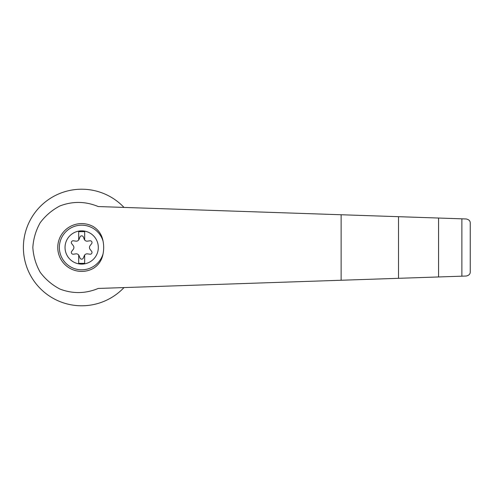 <?xml version="1.0" encoding="UTF-8"?>
<svg xmlns="http://www.w3.org/2000/svg" width="495" height="495" viewBox="0 0 495 495"><rect width="100%" height="100%" fill="white"/><g stroke="black" fill="none" stroke-linecap="round" stroke-linejoin="round"><path stroke-width="0.74" d="M98.233 206.551C85.573 201.286 72.821 201.069 59.988 205.914C52.13 210.016 45.54 215.603 40.219 222.688C35.875 230.398 33.413 238.67 32.831 247.5C33.413 256.33 35.875 264.602 40.219 272.312C45.54 279.397 52.13 284.984 59.988 289.086C72.821 293.931 85.573 293.714 98.233 288.449L398.512 278.314L398.512 216.686L98.233 206.551M123.998 207.424A58.286 58.286 0 0 0 40.837 205.914A58.286 58.286 0 0 0 40.837 289.086A58.286 58.286 0 0 0 123.998 287.576M398.512 278.314L466.203 276.031C468.969 275.424 470.318 274.032 470.25 271.848L470.25 223.152C470.318 220.968 468.969 219.576 466.203 218.969L398.512 216.686M81.675 230.856A16.644 16.644 0 0 1 97.614 252.277A16.644 16.644 0 0 1 65.111 245.891A16.644 16.644 0 0 1 81.675 230.856M78.686 255.024A2.989 2.989 0 0 0 75.877 253.861L73.378 254.207A1.794 1.794 0 0 1 71.719 251.33L73.272 249.338A2.989 2.989 0 0 0 73.272 245.662L71.719 243.67A1.794 1.794 0 0 1 73.378 240.793L75.877 241.139A2.989 2.989 0 0 0 78.686 239.976L78.686 231.66L84.664 231.66L84.664 239.976A2.989 2.989 0 0 0 87.467 241.139L89.966 240.793A1.794 1.794 0 0 1 91.631 243.67L90.078 245.662A2.989 2.989 0 0 0 90.078 249.338L91.631 251.33A1.794 1.794 0 0 1 89.966 254.207L87.467 253.861A2.989 2.989 0 0 0 84.286 255.698L83.333 258.037A1.794 1.794 0 0 1 80.011 258.037L79.064 255.698A2.989 2.989 0 0 0 78.686 255.024L78.686 263.34L84.664 263.34L84.664 255.024M103.053 253.904C101.852 260.314 98.561 265.165 93.19 268.457A23.915 23.915 0 0 1 57.76 247.5A23.915 23.915 0 0 1 93.19 226.543C98.561 229.835 101.852 234.686 103.053 241.096A32.243 31.142 90 0 1 103.053 253.904A22.318 22.318 0 0 1 68.694 265.654A22.318 22.318 0 0 1 68.694 229.346A22.318 22.318 0 0 1 103.053 241.096M461.878 276.179L461.878 218.821M438.564 276.965L438.564 218.035M78.686 239.976A2.989 2.989 0 0 0 79.064 239.302L80.011 236.963A1.794 1.794 0 0 1 83.333 236.963L84.286 239.302A2.989 2.989 0 0 0 84.664 239.976M470.25 271.848L470.25 223.152M341.123 280.25L341.123 214.75"/></g></svg>
